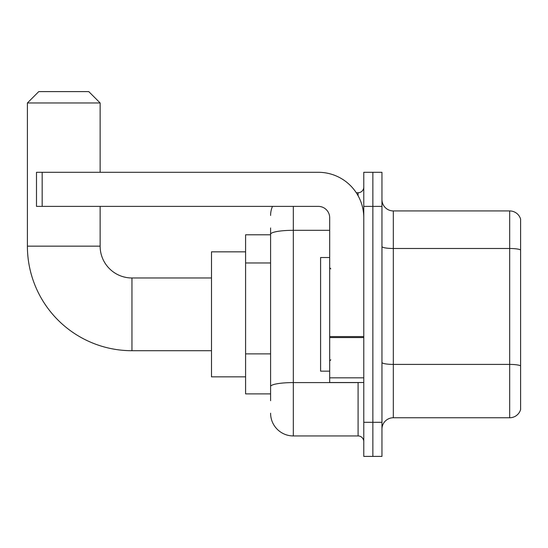 <?xml version="1.0" encoding="UTF-8"?>
<svg xmlns="http://www.w3.org/2000/svg" width="548" height="548" viewBox="0 0 548 548"><rect width="100%" height="100%" fill="white"/><g stroke="black" fill="none" stroke-linecap="round" stroke-linejoin="round"><path stroke-width="0.82" d="M270.589 256.149L270.589 227.975L270.589 234.791L245.593 234.791L245.593 393.889L270.589 393.889M270.589 400.711L270.589 227.975M293.317 206.384L293.317 435.941L358.091 435.941A5.679 5.679 0 0 1 363.776 441.62A5.679 5.679 0 0 0 358.091 435.941L358.091 382.525M363.776 422.303L363.776 456.395L372.866 456.395L372.866 422.303L372.866 456.395L381.956 456.395L381.956 422.303L372.866 422.303L372.866 206.384L372.866 422.303L363.776 422.303L363.776 206.384L372.866 206.384L372.866 172.291L372.866 206.384L381.956 206.384L381.956 422.303M381.956 206.384L381.956 172.291L363.776 172.291L363.776 206.384M356.282 192.745L358.091 192.745A5.679 5.679 0 0 0 363.776 187.067M270.589 390.484L270.589 360.694M270.589 215.474A22.728 22.728 0 0 1 272.486 206.384M293.317 435.941A22.728 22.728 0 0 1 270.589 413.213M381.956 429.118A11.364 11.364 0 0 1 393.32 417.754L509.688 417.754L509.688 210.932L393.32 210.932A11.364 11.364 0 0 1 381.956 199.568A11.364 11.364 0 0 0 393.32 210.932L393.32 417.754M520.6 219.111A11.364 11.364 0 0 0 509.688 210.932A11.364 11.364 0 0 1 520.6 219.111L520.6 409.575A11.364 11.364 0 0 1 509.688 417.754M211.501 350.706L131.952 350.706A104.552 104.552 0 0 1 27.4 246.155L27.4 102.969L38.764 91.605L88.769 91.605L100.133 102.969L27.4 102.969M131.952 350.706L131.952 277.98A31.818 31.818 0 0 1 100.133 246.155L100.133 206.384M100.133 172.291L100.133 102.969M245.593 251.84L211.501 251.84L211.501 376.846L245.593 376.846M363.776 382.525L329.684 382.525L329.684 336.575L363.776 336.575L363.776 217.748A45.457 45.457 0 0 0 318.32 172.291L42.175 172.291L42.175 206.384L318.32 206.384A11.364 11.364 0 0 1 329.684 217.748L329.684 336.575M42.175 206.384L36.49 206.384L36.49 172.291L42.175 172.291M329.684 257.519L320.594 257.519L320.594 371.16L329.684 371.16M270.589 262.965L245.593 262.965M270.589 353.878L245.593 353.878M360.07 382.525A5.679 0.986 0 0 1 358.091 382.586L293.317 382.586A22.728 3.946 180 0 0 270.589 386.532M270.589 234.256A22.728 3.946 180 0 1 293.317 230.311L329.684 230.311M358.091 195.739L358.091 192.745M520.6 249.915A11.364 1.973 180 0 0 509.688 248.491L393.32 248.491A11.364 1.973 -0 0 1 381.956 246.518M520.6 365.824A11.364 1.973 180 0 0 509.688 364.406L393.32 364.406A11.364 1.973 0 0 1 381.956 362.434M27.4 246.155L100.133 246.155M363.776 337.561L329.684 337.561M329.684 377.832L363.776 377.832M211.501 277.98L131.952 277.98M330.821 268.883L329.684 267.753M330.821 359.796L329.684 360.933"/></g></svg>
